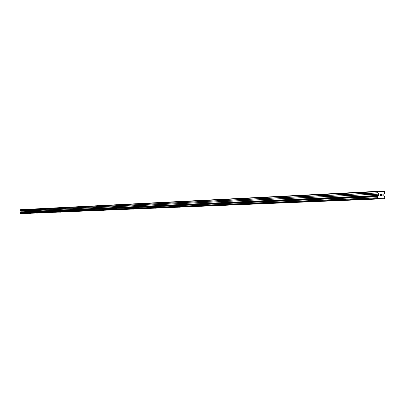 <?xml version="1.0" encoding="UTF-8"?>
<svg xmlns="http://www.w3.org/2000/svg" width="405" height="405" viewBox="0 0 405 405"><rect width="100%" height="100%" fill="white"/><g stroke="black" fill="none" stroke-linecap="round" stroke-linejoin="round"><path stroke-width="0.61" d="M24.259 213.663L21.865 213.658M31.069 213.379L28.639 213.374M38.09 213.086L35.62 213.076M45.355 212.782L42.849 212.782M52.852 212.473L50.306 212.463M60.613 212.149L58.021 212.139M68.653 211.815L66.02 211.81M76.965 211.471L74.277 211.461M74.383 211.451L76.95 211.466L74.383 211.451M85.576 211.111L82.858 211.106M94.507 210.737L91.738 210.737M103.766 210.352L100.951 210.352M113.365 209.952L110.494 209.947M123.373 209.537L120.427 209.532M120.568 209.522L123.348 209.532L120.568 209.522M133.751 209.107L130.754 209.096M130.901 209.086L133.726 209.101L130.901 209.086M144.555 208.656L141.492 208.651M141.654 208.636L144.524 208.651L141.654 208.636M155.803 208.185L152.675 208.18M152.847 208.17L155.768 208.18L152.847 208.17M167.523 207.699L164.329 207.694M164.511 207.679L167.483 207.694L164.511 207.679M179.744 207.188L176.484 207.188M176.676 207.173L179.698 207.183L176.676 207.173M192.502 206.661L189.17 206.656M189.378 206.641L192.456 206.651L189.378 206.641M205.836 206.105L202.424 206.105M202.647 206.084L205.78 206.094L202.647 206.084M219.783 205.522L216.29 205.522M216.528 205.502L219.718 205.512L216.528 205.502M234.384 204.915L230.804 204.915M231.063 204.895L234.308 204.905L231.063 204.895M249.682 204.277L246.017 204.282M246.296 204.257L249.601 204.267L246.296 204.257M265.741 203.609L261.979 203.614M262.278 203.588L265.65 203.594L262.278 203.588M282.614 202.905L278.746 202.91M279.07 202.885L282.508 202.89L279.07 202.885M300.358 202.166L296.384 202.176M296.733 202.146L300.237 202.151L296.733 202.146M319.049 201.386L315.095 201.422M338.762 200.566L334.55 200.581M334.965 200.546L338.61 200.546L334.965 200.546M359.589 199.7L355.241 199.716M355.691 199.68L359.412 199.675L355.691 199.68M381.616 198.779L377.126 198.799M377.617 198.759L381.414 198.759L377.617 198.759M382.026 195.681L382.026 195.109L382.026 195.681L381.439 195.671L382.026 195.681M382.026 195.109L381.702 195.002M382.026 195.013L382.021 194.435L382.021 195.013M382.021 194.435L381.434 194.425L382.097 194.339L382.102 195.782L381.439 195.671M382.102 195.782L382.097 194.339L381.434 194.329M380.761 195.752L380.315 195.321L380.882 194.41L380.26 194.299L381.044 194.319L380.391 195.331L380.543 195.65L380.902 195.387M380.852 195.595L380.391 195.331L381.044 194.319L380.255 194.304M378.356 198.551L377.743 197.716L377.738 196.749L378.675 195.418L378.629 194.025L377.728 192.76L378.052 191.302L384.401 191.449L384.735 192.917L383.849 194.142L383.808 195.529L384.745 196.896L384.75 197.858L384.097 198.769L378.356 198.551L20.67 213.663L384.097 198.769M20.665 213.658L378.392 198.642L20.67 213.663M378.052 191.302L20.478 209.679L20.26 210.473L20.837 211.152L20.858 211.906L20.25 213.157L20.64 213.607M377.723 191.702L20.265 209.901M382.33 191.398L380.255 191.504M377.728 192.76L20.26 210.473M377.794 192.967L20.306 210.585M378.629 194.025L20.837 211.152M378.67 194.152L20.863 211.223M378.675 195.418L20.858 211.906M378.634 195.544L20.832 211.977M378.386 195.853L20.67 212.144M378.346 195.944L20.645 212.195M377.85 196.582L20.321 212.539M377.738 196.749L20.25 212.635M377.743 197.716L20.25 213.157M377.855 197.893L20.321 213.253"/></g></svg>
